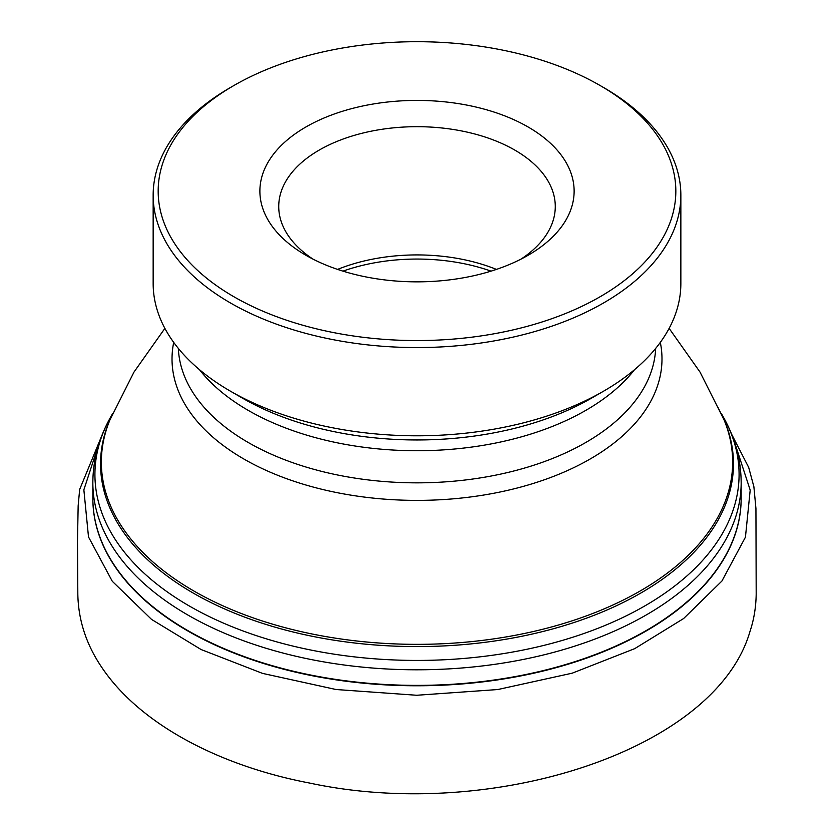 <?xml version="1.0" encoding="UTF-8"?>
<svg xmlns="http://www.w3.org/2000/svg" width="834" height="834" viewBox="0 0 834 834"><rect width="100%" height="100%" fill="white"/><g stroke="black" fill="none" stroke-linecap="round" stroke-linejoin="round"><path stroke-width="1.25" d="M603.587 87.518L600.032 85.475A258.832 149.432 0 0 0 600.021 85.464L603.576 87.518A263.857 152.341 180 0 1 603.587 87.518A263.857 152.341 180 0 1 680.857 195.239A263.857 152.341 180 0 1 417.01 347.569A263.857 152.341 180 0 1 153.154 195.239A263.857 152.341 180 0 1 230.434 87.518L233.979 85.475A258.832 149.432 0 0 0 233.989 296.8A258.832 149.432 0 0 0 600.021 296.8A258.832 149.432 0 0 0 600.032 85.475A258.832 149.432 0 0 0 233.979 85.475M680.857 195.239L680.857 283.466A263.857 152.341 180 0 1 603.587 391.177A263.857 152.341 180 0 1 230.434 391.177L230.434 391.177A263.857 152.341 180 0 1 153.154 283.466L153.154 195.239M242.736 398.287L230.434 391.177L242.736 398.287A246.457 142.291 0 0 0 591.275 398.287L603.587 391.177M305.901 255.277L305.901 255.277A157.126 90.718 180 0 1 305.901 126.987A157.126 90.718 180 0 1 528.11 126.987A157.126 90.718 180 0 1 528.11 255.277A157.126 90.718 180 0 1 305.901 255.277M312.99 259.124A138.277 79.835 180 0 1 278.733 206.519A138.277 79.835 180 0 1 417.01 126.685A138.277 79.835 180 0 1 555.277 206.519A138.277 79.835 180 0 1 521.021 259.124M496.428 269.403A138.277 79.835 0 0 0 337.593 269.403M722.598 416.406A316.461 182.709 180 0 1 417.01 646.59A316.461 182.709 180 0 1 111.412 416.406M110.411 417.5A322.091 185.961 0 0 0 189.255 605.964A322.091 185.961 0 0 0 584.915 633.162A322.091 185.961 0 0 0 723.599 417.5C735.213 438.277 741.061 460.024 741.165 482.73A324.165 187.15 180 0 1 540.985 655.566A324.165 187.15 180 0 1 187.786 614.981A324.165 187.15 180 0 1 92.845 482.73C92.949 460.024 98.798 438.277 110.411 417.5L112.736 413.32M92.845 482.73L92.855 498.315A324.145 187.15 0 0 0 187.796 630.567A324.145 187.15 0 0 0 540.985 671.151A324.145 187.15 0 0 0 741.155 498.315L741.165 482.73M741.155 497.71A324.155 187.15 180 0 1 417.01 685.777A324.155 187.15 180 0 1 92.855 497.71M634.538 369.681A238.722 137.829 180 0 1 417.01 450.735A238.722 137.829 180 0 1 199.472 369.681M655.66 348.435A238.722 137.829 180 0 1 417.01 482.844A238.722 137.829 180 0 1 178.351 348.435M660.309 342.409A244.987 141.436 180 0 1 417.01 500.39A244.987 141.436 180 0 1 173.701 342.409M109.942 419.898A315.648 182.239 0 0 0 417.031 644.348A315.648 182.239 0 0 0 724.058 419.877L700.018 372.068L669.129 328.377M491.038 271.144A141.353 81.607 0 0 0 342.972 271.144M735.108 443.949L750.193 490.111L745.44 537.169L721.91 581.048L683.609 618.547L634.695 648.654L572.218 673.174L497.794 689.541L416.729 695.264L336.019 689.51L262.512 673.382L201.109 649.54L151.548 619.412L112.298 581.298L88.508 536.96L83.859 489.798L98.902 443.949M721.274 413.32L723.599 417.5M109.952 419.877L133.993 372.068L164.882 328.377M724.058 419.877L718.251 407.899M731.533 434.034L748.692 467.426L753.884 486.722L755.938 508.531L756.188 594.131C755.99 607.048 753.926 619.704 750.068 631.182C715.968 750.298 491.945 822.22 309.518 783.032C220.051 765.987 139.674 724.402 101.352 666.752C86.152 644.14 78.313 619.923 77.823 594.079L77.489 541.297L78.156 505.8L79.668 489.433L102.478 434.034"/></g></svg>
